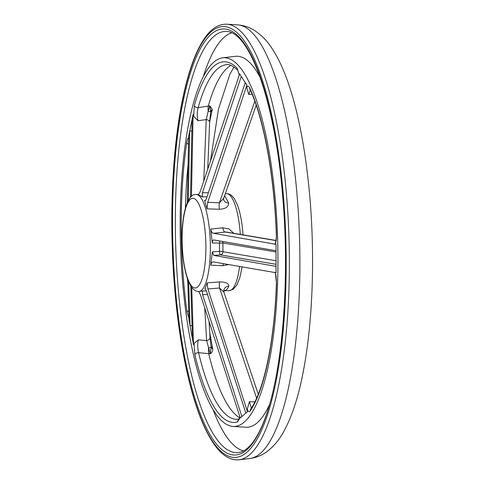 <?xml version="1.0" encoding="UTF-8"?>
<svg xmlns="http://www.w3.org/2000/svg" width="484" height="484" viewBox="0 0 484 484"><rect width="100%" height="100%" fill="white"/><g stroke="black" fill="none" stroke-linecap="round" stroke-linejoin="round"><path stroke-width="0.73" d="M194.387 105.458A180.429 47.589 88.4 0 1 237.118 68.22A3.031 2.813 135.4 0 0 237.856 70.24L237.88 70.265C232.399 65.546 228.472 63.713 226.095 64.765A177.41 46.797 -91.6 0 0 198.144 107.654C197.055 112.046 197.006 116.414 198.01 120.758L193.648 116.16L194.387 105.458A3.031 2.226 15.6 0 0 198.144 107.654L209.814 105.845L212.282 109.535L209.62 122.222M209.717 332.472L212.706 348.819C212.851 351.003 212.028 352.661 210.25 353.798L198.579 352.679A177.41 46.797 -91.6 0 0 236.144 419.344L239.114 419.065M198.773 291.471L200.636 295.288L240.288 417.982L241.879 416.409A177.126 46.718 -91.6 0 0 245.805 412.991M192.063 325.72L190.049 325.593A177.126 46.718 -91.6 0 0 192.475 338.867M192.094 119.602A177.126 46.718 -91.6 0 0 189.71 131.206L191.858 130.928M245.231 82.752A177.126 46.718 -91.6 0 0 241.28 76.575L239.683 73.883L200.449 190.932C199.638 193.243 198.761 194.441 197.823 194.52L202.282 196.855L202.379 192.801L208.386 192.735M228.623 264.56L222.84 265.734L210.746 265.159C211.278 262.903 212.18 261.832 213.444 261.941L276.055 272.728L276.001 266.351A177.126 46.718 -91.6 0 0 275.971 250.718M275.475 201.665A184.422 48.642 -91.6 0 0 222.676 57.844A184.422 48.642 -91.6 0 0 180.441 243.488A184.422 48.642 -91.6 0 0 233.125 426.44A184.422 48.642 -91.6 0 0 275.475 201.665M237.118 68.22L239.314 74.984M250.204 89.849L248.861 94.549L246.689 87.562L246.882 85.166L245.267 82.637L206.305 198.954C205.658 200.66 205.071 201.15 204.557 200.412L206.971 208.846L207.727 202.33L219.391 202.796L223.681 198.379L223.675 199.838A6.062 4.798 -16.8 0 0 228.666 203.002C228.629 206.849 225.538 208.931 219.385 209.251L206.971 208.846M246.689 87.562C247.657 85.704 248.661 85.825 249.702 87.931A180.429 47.589 88.4 0 1 276.406 233.911C276.533 238.188 276.17 241.577 275.317 244.069L275.13 243.525M276.013 264.294L220.45 254.887A3.031 2.626 99.6 0 0 222.942 251.734A3.031 0.52 -177.6 0 0 219.506 251.347A3.031 0.768 -94.6 0 0 220.45 254.887L213.831 255.419L212.355 251.898L219.506 251.347L219.494 243.107L212.337 242.956C212.361 240.984 212.851 239.979 213.807 239.949L276.019 250.724L276.007 244.366L275.317 244.069M275.372 272.54L276.491 283.473A3.031 0.69 -177.9 0 1 276.388 283.285C274.519 340.476 264.197 389.801 250.682 409.155L250.682 409.161A3.031 2.741 -146 0 0 250.27 410.934C249.236 412.308 248.232 411.733 247.257 409.198L249.399 401.69L251.377 408.097M205.289 289.039L204.708 289.045C205.228 288.658 205.815 289.384 206.468 291.211L245.848 413.13L247.457 411.727L247.257 409.198M239.895 416.76L237.741 421.854A3.031 2.916 -107.6 0 1 239.036 419.223M194.828 354.651L194.048 343.416L198.398 339.841C197.411 343.368 197.472 347.645 198.579 352.679A3.031 1.809 -13.3 0 0 194.828 354.651A180.429 47.589 88.4 0 0 237.741 421.854M190.829 286.104L192.487 339.193L193.491 344.687L194.048 343.416M187.738 279.57L189.008 320.184L190.049 325.593M188.948 318.254L186.993 311.835A3.031 1.107 -7.8 0 1 188.718 310.867M186.993 311.835A180.429 47.589 88.4 0 1 186.697 142.84C187.26 139.344 188.101 137.613 189.232 137.637M189.71 131.206L188.681 135.889L187.314 202.548M193.648 116.16L193.086 114.496L192.1 119.294L190.496 197.375M207.025 196.794L202.282 196.855M224.637 195.633L228.666 203.002M205.016 200.781L204.557 200.412L205.615 200.358M207.515 294.447L202.554 294.623L202.451 291.017L198.882 291.471A48.485 12.79 88.4 0 0 210.292 242.641A48.485 12.79 88.4 0 0 196.135 194.538L198.101 194.483M202.451 291.017L206.353 290.878M258.274 394.26L223.935 292.221L219.542 288.016L207.878 288.972L207.104 282.862L204.962 288.894M207.104 282.862L219.512 281.918C225.665 281.912 228.763 283.334 228.817 286.177C227.601 289.184 225.84 290.715 223.541 290.769M275.983 240.445L225.974 231.981L213.39 233.288C212.131 232.967 211.23 231.576 210.685 229.126L212.337 242.956M210.685 229.126L222.773 227.782L229.017 228.938L233.772 233.3M212.355 251.898L210.746 265.159M202.554 294.623L241.897 416.579M207.878 288.972L247.457 411.727M188.663 281.924L190.012 325.684M191.731 287.405L193.491 344.687M189.667 131.091L188.264 200.588M193.086 114.496L191.434 196.468M241.298 76.411L202.379 192.801M246.882 85.166L207.727 202.33M213.831 255.419L276.043 266.369M213.39 233.288L276.007 244.366M239.532 417.728A178.33 47.039 -91.6 0 1 208.689 353.586A8.482 2.42 -85.1 0 1 208.604 347.899A3.636 0.315 -8.4 0 0 211.145 347.264L210.25 353.798L206.614 340.554L204.75 308.03M230.868 65.376A178.33 47.039 -91.6 0 0 208.253 106.153A8.482 2.239 -98.3 0 0 208.187 111.356L209.814 105.845L210.728 111.399A3.636 2.91 -179.8 0 1 212.282 109.535M203.758 181.058L206.226 119.554L208.187 111.356A3.636 0.381 8.2 0 0 210.728 111.399L210.601 112.403M186.697 142.84A3.031 1.627 8.4 0 0 188.512 144.165M275.608 243.168L275.13 243.531C275.118 244.517 276.757 238.412 276.297 233.941L276.406 233.911M276.297 233.941C274.18 175.226 263.81 118.792 249.871 89.117L249.871 89.117A3.031 2.487 -24.8 0 1 249.702 87.931M210.625 112.306A3.636 2.62 -167.4 0 1 212.101 110.8M198.01 120.758L206.226 119.554A3.636 2.771 2.3 0 1 209.614 122.464L207.739 169.188M212.706 348.819A3.636 2.438 179.6 0 1 211.145 347.264L209.989 337.185A3.636 3.17 176.7 0 1 206.614 340.554L198.398 339.841M211.006 346.048A3.636 2.099 169.2 0 0 212.518 347.294M219.385 209.251A6.062 1.222 92.3 0 1 219.391 202.796L254.814 101.247M222.773 227.782A6.062 1.754 -96.9 0 0 224.715 231.909L275.965 240.59M222.84 265.734A6.062 1.851 93.3 0 1 223.511 263.677M219.512 281.918A6.062 1.149 -94.8 0 0 219.542 288.016L256.617 398.187M228.817 286.177A6.062 5.391 22.5 0 0 224.038 289.341L223.935 292.221M275.989 251.964L222.93 242.98A3.031 2.626 99.6 0 0 222.561 241.468M276.031 260.725L222.942 251.734L222.93 242.98L219.494 243.107A3.031 0.799 91.4 0 1 219.778 240.984M296.982 194.144A216.971 57.227 -91.6 0 0 237.602 24.872C243.845 25.38 249.46 27.231 254.451 30.438C261.868 35.338 268.057 41.854 273.012 49.991C291.271 78.577 304.121 132.132 309.814 196.776C315.036 256.798 312.718 322.223 303.48 370.448C298.737 396.021 292.07 416.549 283.485 432.031C279.093 440.101 273.46 446.714 266.575 451.887C261.735 455.432 256.175 457.646 249.895 458.517A216.971 57.227 -91.6 0 0 296.982 194.144M188.094 164.487A177.41 46.797 -91.6 0 0 185.402 208.011M187.405 278.627A177.41 46.797 -91.6 0 0 187.877 284.144M276.491 283.473A180.429 47.589 88.4 0 1 250.27 410.934M283.303 194.84A215.537 56.852 -91.6 0 0 186.34 83.702A215.537 56.852 -91.6 0 0 217.552 447.791A215.537 56.852 -91.6 0 0 283.303 194.84M286.449 194.235A217.951 57.487 -91.6 0 0 226.808 24.2C218.653 23.952 211.314 28.538 204.786 37.964C200.092 44.649 195.808 53.482 191.942 64.451C184.307 86.358 178.753 114.309 175.287 148.322C171.445 187.241 170.804 228.049 173.363 270.75C176.442 318.865 182.946 360.308 192.874 395.065C199.783 418.823 207.69 436.32 216.596 447.567C223.59 456.43 231.11 460.508 239.15 459.8A217.951 57.487 -91.6 0 0 286.449 194.235M260.217 77.537A185.578 48.951 -91.6 0 0 235.345 56.332L222.676 57.844M233.125 426.44L245.854 427.233A185.578 48.951 -91.6 0 0 269.491 404.654M231.679 32.821A209.729 55.315 -91.6 0 0 203.419 76.303M212.851 409.107A209.729 55.315 -91.6 0 0 243.531 450.919M226.56 31.472A210.685 55.569 -91.6 0 0 175.65 243.627A210.685 55.569 -91.6 0 0 238.491 452.552C242.907 452.123 247.451 449.025 252.122 443.259C256.296 437.996 260.235 430.639 263.943 421.201C282.305 375.868 290.267 280.666 282.614 195.512C275.275 103.927 250.301 31.95 226.56 31.472M282.692 195.373A213.099 56.205 -91.6 0 0 186.818 85.493A213.099 56.205 -91.6 0 0 217.679 445.468A213.099 56.205 -91.6 0 0 282.692 195.373M240.318 234.407A48.485 12.79 -91.6 0 0 240.094 231.509A48.485 12.79 -91.6 0 0 226.518 193.679C229.289 193.497 231.927 195.215 234.438 198.833L237.553 205.264C240.112 212.313 241.861 221.224 242.805 231.999L243.022 234.867M223.729 290.769L229.271 290.612A48.485 12.79 -91.6 0 0 239.604 266.448M182.716 252.938A44.849 11.828 -91.6 0 0 202.893 276.068A44.849 11.828 -91.6 0 0 196.395 200.309A44.849 11.828 -91.6 0 0 182.716 252.938M249.399 401.69L254.893 401.853M252.146 94.338L248.861 94.549M234.05 67.034L229.948 74.058L218.453 109.142L210.516 160.906M223.293 365.402L234.062 398.725M237.602 24.872L226.808 24.2M249.895 458.517L239.15 459.8M225.308 193.715L226.518 193.679M237.85 70.234L239.223 75.25M239.786 416.428L238.951 419.38L239.743 418.884M275.075 272.407C275.868 273.756 276.303 277.38 276.388 283.285M249.756 88.796L249.871 89.117M256.187 105.173L223.681 198.379M210.643 112.161L209.614 122.464M209.989 337.185L209.088 321.443M196.135 194.538C185.941 192.922 179.83 223.057 182.601 253.15C183.521 263.665 185.215 272.425 187.683 279.419L190.926 286.256C193.455 289.922 196.111 291.658 198.882 291.471M229.271 290.612L233.125 289.323L236.882 285.016L239.774 277.925L242.091 266.878"/></g></svg>
